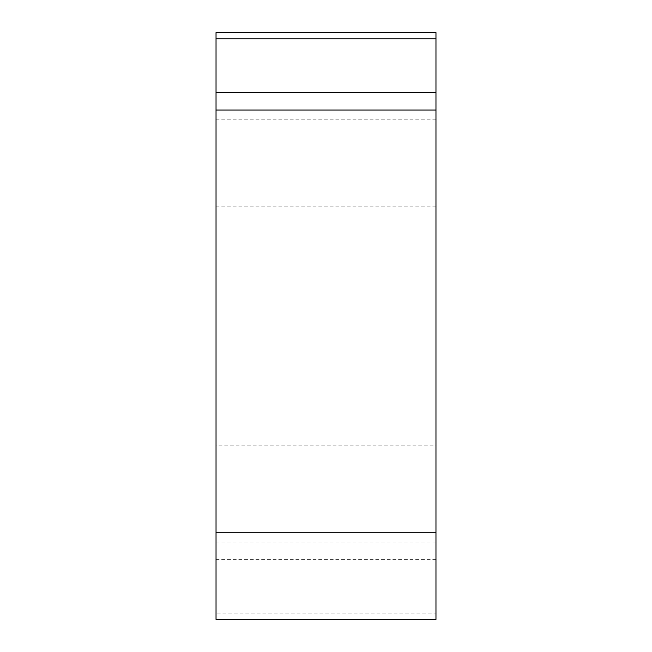 <?xml version="1.0" encoding="UTF-8"?>
<svg xmlns="http://www.w3.org/2000/svg" width="652" height="652" viewBox="0 0 652 652"><rect width="100%" height="100%" fill="white"/><g stroke="black" fill="none" stroke-linecap="round" stroke-linejoin="round"><path stroke-width="0.49" stroke-dasharray="3.26 2.44" d="M216.032 613.133L216.032 619.4L435.968 619.4L435.968 32.6L216.032 32.6L216.032 613.133L435.968 613.133M435.968 445.112L435.968 206.888L435.968 445.112L216.032 445.112L216.032 206.888L216.032 445.112M435.968 32.6L435.968 92.641M435.968 110.017L435.968 532.806M435.968 559.359L216.032 559.359M435.968 119.194L216.032 119.194M435.968 541.983L216.032 541.983M435.968 206.888L216.032 206.888"/><path stroke-width="0.98" d="M435.968 619.4L216.032 619.4L216.032 32.6L435.968 32.6L435.968 619.4M216.032 92.641L435.968 92.641L435.968 110.017L216.032 110.017M216.032 532.806L435.968 532.806L435.968 32.6M435.968 38.867L216.032 38.867"/></g></svg>
